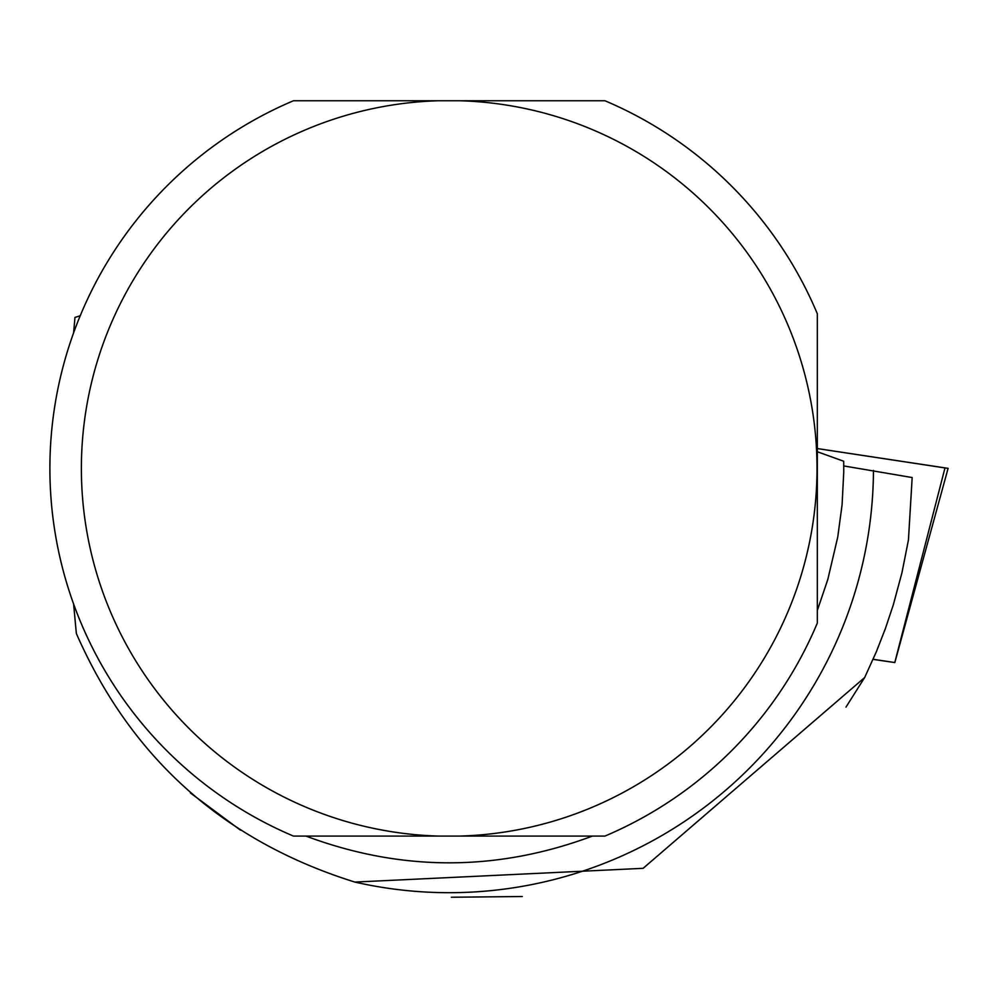 <?xml version="1.0" encoding="UTF-8"?>
<svg xmlns="http://www.w3.org/2000/svg" width="998" height="998" viewBox="0 0 998 998"><rect width="100%" height="100%" fill="white"/><g stroke="black" fill="none" stroke-linecap="round" stroke-linejoin="round"><path stroke-width="1.5" d="M872.851 659.341L894.832 662.56L872.901 659.241M944.981 467.925L817.325 448.564L948.1 468.349L894.832 662.56M843.759 465.929L912.172 477.543L908.442 539.943L901.967 572.677L893.297 604.888L885.376 628.628L876.269 651.944L864.667 677.53L643.124 868.322L354.851 882.07C223.976 841.189 131.137 758.343 76.359 633.518L73.59 603.915M817.325 610.427L827.804 579.501L837.734 537.111L842.087 504.751L843.747 472.141L843.697 461.251L817.325 451.732M305.962 836.075C401.446 871.741 496.942 871.741 592.425 836.075M354.851 882.07A424.275 424.275 0 0 0 873.462 470.42M73.59 332.908L74.975 317.414L80.239 315.755M845.98 707.108L864.667 677.53M190.468 792.998L240.393 830.111M451.333 897.239L522.316 896.516M459.953 836.075A367.813 367.813 0 0 0 817.013 468.411A367.813 367.813 0 0 0 459.953 100.761L604.963 100.761A399.287 399.287 0 0 1 817.325 313.771L817.325 623.064A399.287 399.287 0 0 1 604.963 836.075L438.434 836.075A367.813 367.813 0 0 1 81.374 468.411A367.813 367.813 0 0 1 438.434 100.761L293.424 100.761A399.287 399.287 0 0 0 293.424 836.075L438.434 836.075M459.953 100.761L438.434 100.761M894.782 662.547L945.006 467.862"/></g></svg>
